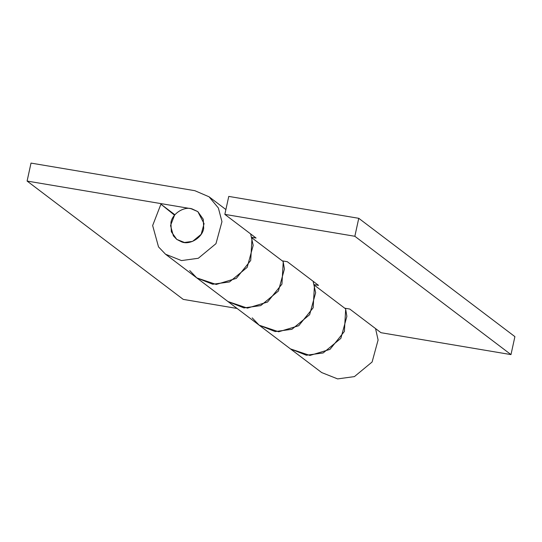 <?xml version="1.0" encoding="UTF-8"?>
<svg xmlns="http://www.w3.org/2000/svg" width="542" height="542" viewBox="0 0 542 542"><rect width="100%" height="100%" fill="white"/><g stroke="black" fill="none" stroke-linecap="round" stroke-linejoin="round"><path stroke-width="0.81" d="M282.253 260.858L287.294 261.705L318.52 285.37L314.292 284.658M189.741 270.546L196.746 277.883L216.224 284.455L236.298 278.385L250.716 260.458L252.01 237.938L283.242 261.603L281.942 284.123L267.524 302.05L247.45 308.12L227.972 301.548L165.54 254.232L181.495 260.58L198.291 258.277L215.973 243.67L221.963 221.664L218.372 207.993L209.063 196.8L194.856 190.696L31.016 163.095L27.1 181.062L190.974 208.67L197.83 211.617L191.97 208.866C184.016 206.095 172.031 213.826 170.913 222.755L171.347 231.773L176.773 239.408L184.483 242.477L192.606 241.366L201.17 234.313L204.07 223.663L197.83 211.617L203.257 219.253L203.69 228.277C202.512 237.64 189.714 245.33 181.719 241.915L176.773 239.408L173.372 235.851L170.534 225.526L174.538 215.194L160.92 204.192L152.648 225.547L158.515 246.888L165.534 254.225M290.424 348.879L309.909 355.45L329.983 349.38L344.394 331.453L345.694 308.933L314.468 285.268L313.168 307.788L298.75 325.715L278.683 331.785L259.198 325.214L252.193 317.876M251.84 237.328L256.068 238.04L224.842 214.375L228.758 196.407L358.763 218.311L354.847 236.278L224.842 214.375M358.763 218.311L514.9 336.636L510.984 354.603L380.979 332.7L349.746 309.035L344.705 308.188M510.984 354.603L354.847 236.278M283.066 260.993L284.415 269.022L278.412 291.02L260.722 305.613L243.941 307.91L227.986 301.562L259.218 325.227L275.167 331.575L291.948 329.279L309.638 314.685L315.647 292.687L313.093 281.257M196.76 277.897L212.708 284.245L229.496 281.948L247.186 267.355L253.189 245.357L250.641 233.927M345.518 308.323L346.873 316.352L340.864 338.35L323.181 352.944L306.393 355.24L290.437 348.885L321.67 372.557L337.625 378.905L354.421 376.602L372.11 361.995L378.099 339.99L375.552 328.587M237.098 308.466L183.237 299.387L27.1 181.062M174.883 214.774L160.92 204.192M259.218 325.227L290.444 348.892M225.892 209.551L209.063 196.8"/></g></svg>
